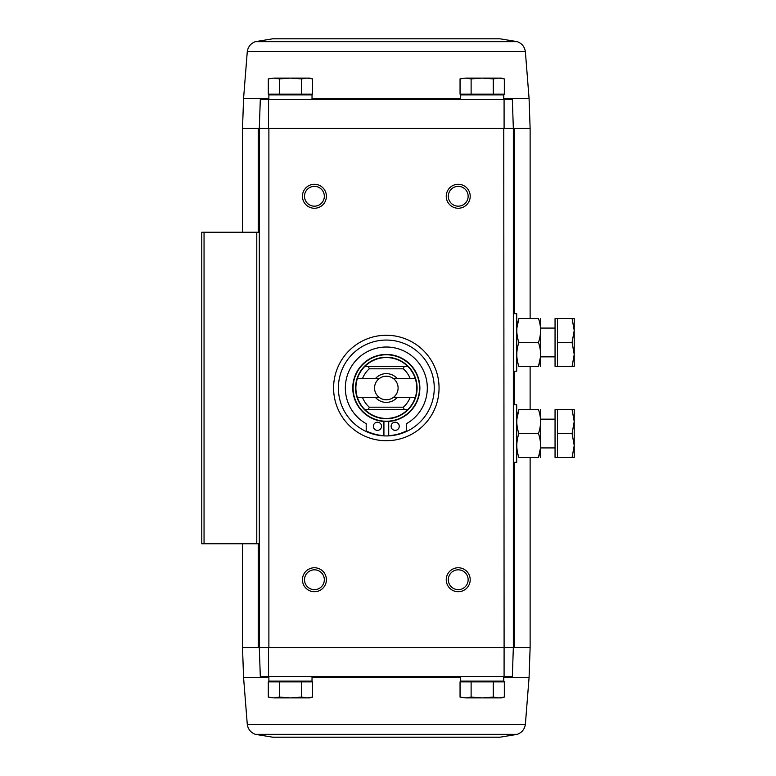 <?xml version="1.0" encoding="UTF-8"?>
<svg xmlns="http://www.w3.org/2000/svg" width="776" height="776" viewBox="0 0 776 776"><rect width="100%" height="100%" fill="white"/><g stroke="black" fill="none" stroke-linecap="round" stroke-linejoin="round"><path stroke-width="1.16" d="M504.08 676.323L512.344 676.323L513.343 647.562L504.099 647.562L504.08 676.323L268.564 676.323L268.545 647.562L513.343 647.562L512.344 676.323M255.333 41.671L517.32 41.671L499.928 38.8L272.715 38.8L255.333 41.671C250.745 43.427 248.068 46.725 247.282 51.575L243.567 98.513L242.519 128.438L259.3 128.438L260.3 99.677L259.3 128.438L259.3 647.562L260.3 676.323L268.564 676.323M260.3 676.323L259.3 647.562L242.519 647.562L242.519 543.782M268.545 647.562L259.3 647.562L268.884 647.562L268.884 128.438L259.3 128.438L513.343 128.438L512.344 99.677L513.343 128.438L513.343 647.562L530.124 647.562L530.124 457.5M493.264 94.168L504.332 94.168L504.332 78.9L498.793 78.104L493.264 78.9L482.187 78.104L471.119 78.9L465.59 78.104L460.052 78.9L465.59 78.104L460.052 78.9L460.052 94.168L493.264 94.168L493.264 78.9M301.524 94.168L312.592 94.168L312.592 78.9L307.063 78.104L301.524 78.9L290.457 78.104L279.379 78.9L273.85 78.104L268.312 78.9L273.85 78.104L268.312 78.9L268.312 94.168L301.524 94.168L301.524 78.9M503.76 98.513L529.077 98.513L530.124 128.438L503.76 128.438L504.099 647.562M386.322 440.729A52.729 52.729 0 0 1 340.654 361.635A52.729 52.729 0 0 1 431.99 361.635A52.729 52.729 0 0 1 386.322 440.729M458.228 208.249A11.979 11.979 0 0 1 447.849 190.275A11.979 11.979 0 0 1 468.597 190.275A11.979 11.979 0 0 1 458.228 208.249M458.228 591.719A11.979 11.979 0 0 1 447.849 573.745A11.979 11.979 0 0 1 468.597 573.745A11.979 11.979 0 0 1 458.228 591.719M314.425 591.719A11.979 11.979 0 0 1 304.046 573.745A11.979 11.979 0 0 1 324.795 573.745A11.979 11.979 0 0 1 314.425 591.719M314.425 208.249A11.979 11.979 0 0 1 304.046 190.275A11.979 11.979 0 0 1 324.795 190.275A11.979 11.979 0 0 1 314.425 208.249M260.3 99.677L512.344 99.677M504.08 99.677L504.099 128.438M268.545 128.438L268.564 99.677M259.3 232.218L201.779 232.218L201.779 543.782L259.3 543.782M314.425 206.174A9.904 9.904 0 0 1 305.841 191.313A9.904 9.904 0 0 1 323 191.313A9.904 9.904 0 0 1 314.425 206.174M314.425 589.644A9.904 9.904 0 0 1 305.841 574.783A9.904 9.904 0 0 1 323 574.783A9.904 9.904 0 0 1 314.425 589.644M458.228 589.644A9.904 9.904 0 0 1 449.644 574.783A9.904 9.904 0 0 1 466.803 574.783A9.904 9.904 0 0 1 458.228 589.644M458.228 206.174A9.904 9.904 0 0 1 449.644 191.313A9.904 9.904 0 0 1 466.803 191.313A9.904 9.904 0 0 1 458.228 206.174M498.202 94.885L498.92 94.168M503.76 99.677L503.76 94.885L460.624 94.885L460.624 99.677M306.462 94.885L307.18 94.168M312.02 99.677L312.02 94.885L268.884 94.885L268.884 99.677M279.379 94.168L279.379 78.9M312.592 78.9L309.624 78.104L273.85 78.104M471.119 94.168L471.119 78.9M504.332 78.9L501.364 78.104L465.59 78.104M465.59 697.896L460.052 697.1L460.052 681.832L504.332 681.832L504.332 697.1L498.793 697.896L493.264 697.1L482.187 697.896L471.119 697.1L465.59 697.896L460.052 697.1L465.59 697.896L501.364 697.896L504.332 697.1M466.182 681.115L465.464 681.832M460.624 676.323L460.624 681.115L503.76 681.115L503.76 676.323M273.85 697.896L268.312 697.1L268.312 681.832L312.592 681.832L312.592 697.1L307.063 697.896L301.524 697.1L290.457 697.896L279.379 697.1L273.85 697.896L268.312 697.1L273.85 697.896L309.624 697.896L312.592 697.1M274.442 681.115L273.724 681.832M268.884 676.323L268.884 681.115L312.02 681.115L312.02 676.323M279.379 681.832L279.379 697.1M301.524 681.832L301.524 697.1M471.119 681.832L471.119 697.1M493.264 681.832L493.264 697.1M517.32 734.329L255.333 734.329L272.715 737.2L499.928 737.2L517.32 734.329C521.899 732.573 524.576 729.275 525.362 724.425L529.077 677.487L503.76 677.487M415.209 397.584L393.18 397.584A11.786 11.786 0 0 0 393.18 378.416L415.209 378.416A30.439 30.439 0 0 1 407.798 409.573L404.238 409.573L403.355 407.177L369.289 407.177L368.406 409.573L364.846 409.573A30.439 30.439 0 0 0 407.798 409.573L364.846 409.573A30.439 30.439 0 0 1 357.435 397.584L379.474 397.584A11.786 11.786 0 0 1 379.474 378.416L357.435 378.416A30.439 30.439 0 0 0 357.435 397.584M357.435 378.416A30.439 30.439 0 0 1 364.846 366.427L368.406 366.427L369.289 368.823L403.355 368.823L404.238 366.427L407.798 366.427A30.439 30.439 0 0 0 364.846 366.427L407.798 366.427A30.439 30.439 0 0 1 415.209 378.416M403.355 368.823A25.647 25.647 0 0 1 410.106 378.416M410.106 397.584A25.647 25.647 0 0 1 403.355 407.177M362.537 378.416A25.647 25.647 0 0 1 369.289 368.823M369.289 407.177A25.647 25.647 0 0 1 362.537 397.584M375.603 378.416A14.375 14.375 0 0 1 397.04 378.416M397.04 397.584A14.375 14.375 0 0 1 375.603 397.584M386.322 421.552A33.552 33.552 0 0 1 357.261 371.219A33.552 33.552 0 0 1 415.383 371.219A33.552 33.552 0 0 1 386.322 421.552A33.552 33.552 0 0 1 357.261 371.219A33.552 33.552 0 0 1 415.383 371.219A33.552 33.552 0 0 1 386.322 421.552M386.322 435.937A47.937 47.937 0 0 1 344.806 364.031A47.937 47.937 0 0 1 427.838 364.031A47.937 47.937 0 0 1 386.322 435.937M388.718 421.465L388.718 435.627A44.339 44.339 0 0 0 406.459 430.864L406.459 423.696A40.983 40.983 0 0 0 417.808 361.761A40.983 40.983 0 0 0 354.836 361.761A40.983 40.983 0 0 0 366.194 423.696L366.194 430.864A44.339 44.339 0 0 0 383.926 435.627L383.926 421.465M373.382 426.296A4.074 4.074 0 0 0 379.493 429.817A4.074 4.074 0 0 0 379.493 422.765A4.074 4.074 0 0 0 373.382 426.296M391.114 426.296A4.074 4.074 0 0 0 397.225 429.817A4.074 4.074 0 0 0 397.225 422.765A4.074 4.074 0 0 0 391.114 426.296M379.474 378.416A11.786 11.786 0 0 1 393.18 378.416M393.18 397.584A11.786 11.786 0 0 1 379.474 397.584M513.343 313.698L516.7 313.698L516.7 371.219L513.343 371.219M557.449 366.427L555.053 366.427L555.053 318.5L557.449 318.5L557.449 366.427L572.087 366.427L574.221 354.448L572.087 342.459L574.221 330.479L572.087 318.5L574.221 318.5L574.221 366.427L572.087 366.427M555.053 328.083L540.668 328.083M557.449 318.5L572.087 318.5M557.449 342.459L572.087 342.459M518.911 318.5C516.108 318.5 516.108 318.5 518.911 318.5L538.457 318.5C541.27 318.5 541.27 318.5 538.457 318.5C541.27 326.463 541.27 334.446 538.457 342.459C541.27 350.422 541.27 358.415 538.457 366.427C541.27 366.427 541.27 366.427 538.457 366.427L518.911 366.427C516.108 366.427 516.108 366.427 518.911 366.427C516.108 358.464 516.108 350.48 518.911 342.459C516.108 334.495 516.108 326.512 518.911 318.5L516.865 328.083M538.457 366.427L540.503 356.844M538.457 342.459L518.911 342.459M540.6 318.5L540.6 366.427M513.343 404.781L516.7 404.781L516.7 462.302L513.343 462.302M557.449 457.5L555.053 457.5L555.053 409.573L557.449 409.573L557.449 457.5L572.087 457.5L574.221 445.521L572.087 433.541L574.221 421.552L572.087 409.573L574.221 409.573L574.221 457.5L572.087 457.5M555.053 419.156L540.668 419.156M557.449 409.573L572.087 409.573M557.449 433.541L572.087 433.541M518.911 409.573C516.108 409.573 516.108 409.573 518.911 409.573L538.457 409.573C541.27 409.573 541.27 409.573 538.457 409.573C541.27 417.536 541.27 425.52 538.457 433.541C541.27 441.505 541.27 449.488 538.457 457.5C541.27 457.5 541.27 457.5 538.457 457.5L518.911 457.5C516.108 457.5 516.108 457.5 518.911 457.5C516.108 449.537 516.108 441.554 518.911 433.541C516.108 425.578 516.108 417.585 518.911 409.573L516.865 419.156M538.457 457.5L540.503 447.917M538.457 433.541L518.911 433.541M540.6 409.573L540.6 457.5M514.401 128.438L514.401 313.698M514.401 371.219L514.401 404.781M514.401 462.302L514.401 647.562M256.778 232.218L256.778 543.782M204.049 232.218L204.049 543.782M258.253 128.438L258.253 232.218M258.253 543.782L258.253 647.562M243.567 98.513L268.884 98.513M312.02 98.513L460.624 98.513M247.282 51.575L525.362 51.575C524.576 46.725 521.899 43.427 517.32 41.671M268.884 677.487L243.567 677.487L242.519 647.562M460.624 677.487L312.02 677.487M525.362 724.425L247.282 724.425C248.068 729.275 250.745 732.573 255.333 734.329M386.322 418.759A30.759 30.759 0 0 1 359.686 372.616A30.759 30.759 0 0 1 412.958 372.616A30.759 30.759 0 0 1 386.322 418.759M386.322 421.232A33.232 33.232 0 0 1 357.542 371.384A33.232 33.232 0 0 1 415.102 371.384A33.232 33.232 0 0 1 386.322 421.232M530.124 128.438L530.124 318.5M530.124 366.427L530.124 409.573M242.519 128.438L242.519 232.218M466.182 94.885L465.464 94.168M274.442 94.885L273.724 94.168M529.077 98.513L525.362 51.575M498.202 681.115L498.92 681.832M306.462 681.115L307.18 681.832M529.077 677.487L530.124 647.562M243.567 677.487L247.282 724.425M555.053 356.844L540.668 356.844M555.053 447.917L540.668 447.917"/></g></svg>
